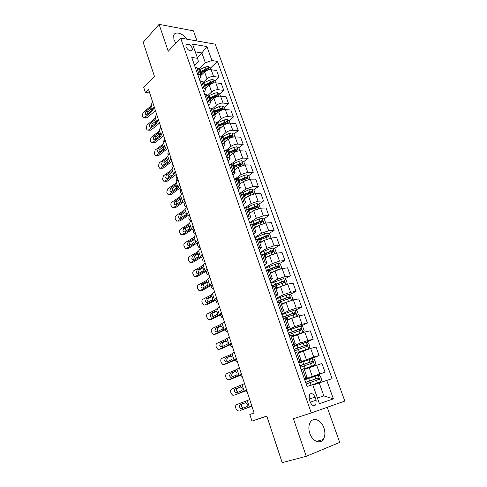 <?xml version="1.0" encoding="UTF-8"?>
<svg xmlns="http://www.w3.org/2000/svg" width="487" height="487" viewBox="0 0 487 487"><rect width="100%" height="100%" fill="white"/><g stroke="black" fill="none" stroke-linecap="round" stroke-linejoin="round"><path stroke-width="0.73" d="M186.892 39.179C183.161 33.305 175.04 30.845 173.701 35.32L173.92 39.636L175.837 43.197M309.793 433.345C312.24 441.003 319.922 444.485 323.173 439.542C325.158 436.437 325.413 432.566 323.928 427.921C321.457 420.324 313.774 416.811 310.499 421.931C308.6 424.962 308.368 428.767 309.793 433.345M186.04 46.959C188.286 50.678 190.38 51.659 192.316 49.893L192.207 47.988C189.973 44.28 187.879 43.306 185.937 45.072L186.04 46.959M197.034 40.975L193.436 30.839L159.066 24.35L143.172 42.326L154.416 76.313L143.75 87.447L145.382 92.493L149.686 92.938M344.82 401.075L215.23 44.189L180.653 38.077L311.26 412.939L344.82 401.075M311.26 412.939L293.442 418.717L306.25 456.313L339.701 442.403L327.221 407.296M306.25 456.313L282.192 462.65L266.779 416.05L251.974 421.103L266.803 416.123M251.974 421.103L249.825 414.48L254.086 412.976L148.492 89.285L145.382 92.493M316.112 400.204L315.016 397.094C313.251 393.569 311.37 392.753 309.367 394.647L309.178 399.03L310.274 402.171C312.033 405.695 313.914 406.523 315.911 404.654L316.112 400.204L310.28 402.189M317.439 398.056L323.843 395.913L319.216 382.892L332.085 378.679L217.446 61.386L210.408 68.137M326.74 380.341L333.394 398.871L319.417 403.674L312.727 384.712L307.053 386.483L191.756 57.417L197.558 58.312L192.542 44.098L206.926 46.563L211.942 60.534L217.446 61.386M159.066 24.35L168.24 51.275L180.653 38.077M197.558 58.312L198.465 61.752L194.611 65.562M197.71 74.401L199.201 74.602L201.003 75.692L200.09 77.883L199.22 78.717M202.428 87.861L203.913 88.037L205.709 89.066L204.765 91.203L203.883 92.025M207.2 101.485L208.686 101.637L210.469 102.611L209.495 104.687L208.6 105.49M212.028 115.273L213.519 115.401L215.284 116.314L214.286 118.335L213.379 119.12M216.922 129.232L218.407 129.329L220.167 130.187L218.213 132.914M221.871 143.367L223.363 143.434L225.104 144.225L223.101 146.879M226.881 157.672L228.373 157.709L230.101 158.439L228.056 161.008M231.958 172.155L235.16 172.83L233.066 175.314M237.096 186.819L240.286 187.404L238.143 189.796M242.301 201.673L245.472 202.154L243.281 204.461M247.573 216.715L250.726 217.092L248.48 219.308M252.911 231.946L256.046 232.22L253.751 234.344M258.317 247.378L261.434 247.542L259.084 249.575M263.79 263.01L266.894 263.065L264.49 264.995M269.341 278.844L272.422 278.789L269.962 280.615M274.96 294.885L278.022 294.714L275.502 296.437M280.658 311.138L283.696 310.846L281.121 312.465M286.429 327.611L289.442 327.197L286.813 328.701M292.273 344.303L295.268 343.761L292.577 345.155M298.202 361.214L301.173 360.55L298.415 361.829M304.211 378.362L307.157 377.565L304.338 378.722M197.278 57.515L201.862 52.931L195.281 51.859M312.897 385.187L319.216 382.892M304.497 379.184L325.06 372.141L304.71 379.781M304.296 369.432L321.956 363.497L325.06 372.141M298.689 362.614L313.738 357.02L319.107 355.565L309.549 359.406M298.488 352.917L310.663 348.412L316.039 347.03L319.107 355.565M292.961 346.257L300.479 343.012L307.845 340.516L313.22 339.208L306.286 342.178M292.754 336.608L304.807 332.018L310.195 330.783L313.22 339.208M287.306 330.107L294.714 326.71L302.025 324.226L307.419 323.058L300.796 326.077M287.093 320.513L291.743 318.315L299.03 315.838L304.43 314.742L307.419 323.058M281.717 314.17L289.016 310.615L296.285 308.149L301.684 307.114L295.329 310.182M281.504 304.625L286.088 302.33L293.326 299.87L298.738 298.902L301.684 307.114M276.202 298.434L283.397 294.726L290.617 292.279L296.029 291.372L289.917 294.495M275.989 288.937L280.5 286.551L287.695 284.104L293.113 283.27L296.029 291.372M270.76 282.892L277.846 279.045L285.017 276.61L290.441 275.837L284.554 278.996M270.541 273.45L274.991 270.967L282.137 268.538L287.567 267.832L290.441 275.837M265.385 267.552L272.367 263.564L279.495 261.135L284.925 260.49L279.246 263.698M265.165 258.153L269.548 255.59L276.646 253.173L282.089 252.589L284.925 260.49M260.076 252.4L266.961 248.273L274.041 245.862L279.483 245.338L273.992 248.589M259.851 243.05L264.173 240.395L271.229 237.997L276.677 237.534L279.483 245.338M254.829 237.431L261.616 233.176L268.654 230.777L274.102 230.375L268.794 233.663M254.61 228.135L258.865 225.396L265.878 223.009L271.332 222.669L274.102 230.375M249.654 222.65L256.339 218.267L263.333 215.881L268.787 215.595L263.65 218.925M249.429 213.397L253.624 210.585L260.594 208.211L266.054 207.979L268.787 215.595M244.535 208.052L251.134 203.542L258.08 201.174L263.54 200.997L258.56 204.363M244.31 198.848L248.449 195.957L255.371 193.595L260.837 193.479L263.54 200.997M239.482 193.631L245.984 188.993L252.887 186.643L258.36 186.576L253.526 189.979M239.257 184.476L243.336 181.505L250.215 179.155L255.687 179.149L258.36 186.576M234.777 179.173L240.901 174.626L247.761 172.288L253.24 172.331L248.54 175.764M234.259 170.273L238.283 167.23L245.125 164.892L250.598 164.996L253.24 172.331M230.448 164.624L235.878 160.436L242.703 158.105L248.181 158.257L243.616 161.727M229.328 156.242L233.291 153.125C235.41 151.646 237.68 150.873 240.091 150.8L245.57 151.007L248.181 158.257M226.078 150.288L230.917 146.417C233.023 144.919 235.282 144.152 237.699 144.097L243.183 144.353L238.74 147.853M224.452 142.381L228.36 139.191C230.454 137.681 232.707 136.914 235.118 136.884L240.602 137.188L243.183 144.353M221.615 136.208L226.017 132.561C228.099 131.04 230.345 130.273 232.756 130.26L238.24 130.613L233.918 134.144M219.637 128.678L223.49 125.427C225.56 123.887 227.794 123.12 230.205 123.126L235.696 123.534L238.24 130.613M217.092 122.377L221.171 118.877C223.229 117.324 225.463 116.557 227.873 116.588L233.364 117.038L229.14 120.606L226.936 119.364L224.057 119.979L217.579 122.852M214.877 115.145L218.675 111.821C220.721 110.257 222.943 109.496 225.353 109.538L230.844 110.044L233.364 117.038M212.521 108.784L216.386 105.35C218.419 103.774 220.635 103.013 223.046 103.074L228.537 103.621L224.373 107.256M210.171 101.765L213.921 98.38C215.936 96.785 218.152 96.03 220.556 96.109L226.053 96.706L228.537 103.621M207.925 95.409L211.656 91.982C213.665 90.381 215.869 89.626 218.273 89.718L223.77 90.363L219.667 94.064M205.52 88.549L209.221 85.097C211.212 83.478 213.409 82.723 215.82 82.839L221.317 83.527L223.77 90.363M203.31 82.254L206.987 78.772C208.966 77.141 211.157 76.392 213.562 76.52L219.065 77.256L215.011 81.031M200.93 75.479L204.577 71.966C206.543 70.323 208.728 69.574 211.133 69.72L216.636 70.505L219.065 77.256M198.739 69.257L205.368 62.786L201.862 52.931L206.926 46.563M231.404 136.196L230.668 136.798M236.171 149.874L234.825 150.933M240.949 163.754L238.861 165.337M245.692 177.852L242.812 179.959M250.184 192.328L246.647 194.812M254.366 207.194L250.324 209.921M258.42 222.309L253.727 225.347M262.298 237.693L258.743 239.896M265.926 253.368L263.656 254.713M269.013 269.475L267.241 270.48M301.076 369.42L304.034 368.689L307.157 377.565M295.11 352.393L298.093 351.797L301.173 360.55M289.223 335.592L292.23 335.123L295.268 343.761M283.416 319.015L286.447 318.668L289.442 327.197M277.687 302.658L280.737 302.433L283.696 310.846M272.026 286.514L275.1 286.405L278.022 294.714M266.444 270.583L269.536 270.583L272.422 278.789M260.935 254.853L264.045 254.969L266.894 263.065M255.498 239.33L258.621 239.555L261.434 247.542M250.123 224.002L253.27 224.33L256.046 232.22M244.821 208.868L247.986 209.3L250.726 217.092M239.586 193.929L242.77 194.459L245.472 202.154M234.417 179.173L237.613 179.8L240.286 187.404M229.31 164.6L232.524 165.324L235.16 172.83M224.27 150.209L225.761 150.264L227.496 151.025L230.101 158.439M219.29 135.995L220.781 136.08L222.529 136.902L225.104 144.225M214.371 121.957L215.857 122.067L217.622 122.949L220.167 130.187M209.507 108.084L210.999 108.224L212.776 109.167L215.284 116.314M204.71 94.381L206.202 94.545L207.986 95.549L210.469 102.611M199.962 80.842L201.454 81.031L203.256 82.09L205.709 89.066M211.942 60.534L205.368 62.786M195.281 67.468L196.766 67.675L198.574 68.795L201.003 75.692M323.843 395.913L333.394 398.871M251.822 406.048L240.651 410.304M251.889 406.255L240.767 410.267M249.721 399.602L236.712 404.606C235.671 405.16 235.337 406.219 235.714 407.777L236.116 409.031L237.784 410.912L238.727 410.9M245.296 402.737L245.935 402.749L247.262 404.283L247.11 406.365L246.495 406.834L241.631 408.587L240.858 408.593L239.525 407.095C239.22 405.841 239.488 404.989 240.328 404.545L245.728 402.706M242.368 403.936C241.528 404.38 241.26 405.227 241.57 406.475L243.196 408.027M245.18 402.773L240.328 404.545M309.336 385.771L320.476 381.924L321.773 380.03L320.336 376.013L318.084 375.209L304.722 379.817M320.476 381.924L308.107 386.154M252.035 406.688L251.682 406.822L252.041 406.706M306.177 383.969L319.07 379.422L318.206 378.003L305.611 382.362M305.635 382.429L316.818 378.521C317.774 378.527 318.084 378.989 317.761 379.903L319.07 379.422M250.775 406.675L251.682 406.822M246.592 390.002L235.507 394.72M246.726 390.422L235.751 394.653M244.517 383.64L231.709 389.01C230.68 389.576 230.357 390.635 230.728 392.175L231.124 393.417L232.719 395.237L233.705 395.225M237.333 388.328L240.828 386.982L242.13 388.48L241.984 390.556L236.572 392.869L235.763 392.875L234.49 391.426C234.192 390.184 234.454 389.338 235.288 388.876L237.333 388.328C236.499 388.784 236.238 389.63 236.536 390.866L237.942 392.345M240.28 386.964L235.288 388.876M240.079 387.025L240.815 386.982L240.389 385.631M241.418 374.156L228.738 379.738L230.43 379.312M241.625 374.789L230.789 379.221M239.373 367.874L235.343 370.077L226.772 373.596C225.755 374.18 225.432 375.24 225.804 376.768L226.193 377.991L227.715 379.75L228.738 379.738M235.324 371.386L237.066 372.872L236.919 374.941L230.735 377.352L229.523 375.946L230.302 373.401L235.909 371.453M232.354 372.902L231.569 375.44L232.804 376.847M235.038 371.465L230.302 373.401M236.317 358.505L232.342 360.837L223.837 364.44L225.408 364.087M236.591 359.345L225.889 363.978M234.29 352.302L230.357 354.713L221.889 358.371C220.885 358.968 220.568 360.027 220.934 361.537L221.323 362.748L222.778 364.453L223.837 364.44M230.43 356.003L230.059 356.094L230.85 356.046L232.062 357.452L231.915 359.516L226.638 362.005L225.767 362.018L224.604 360.654L225.384 358.109L231.045 356.119M227.435 357.665L226.662 360.203L227.746 361.531M230.059 356.094L225.384 358.109M304.101 368.872L314.523 365.207L315.826 363.381L314.413 359.418L312.161 358.584L298.902 363.217M314.523 365.207L304.071 368.787M247.019 391.311L246.672 391.457L247.031 391.347M300.339 367.314L313.135 362.718L312.27 361.33L299.785 365.725M299.822 365.847L310.907 361.871C311.838 361.878 312.155 362.328 311.85 363.223L313.135 362.718M245.357 390.994L246.672 391.457M298.312 352.418L308.642 348.71L309.957 346.951L308.563 343.037L306.317 342.172L293.162 346.829M308.642 348.71L298.269 352.29M242.063 376.116L241.722 376.268L242.076 376.171M294.58 350.877L307.279 346.233L306.414 344.869L294.032 349.307M294.087 349.477L305.069 345.441L306.14 346.08M240.121 375.471L241.722 376.268M301.928 332.84L302.841 332.426L304.168 330.728L302.786 326.868L300.546 325.973L287.494 330.655M301.112 333.108L292.602 336.17M302.841 332.426L292.541 336M237.163 361.104L236.828 361.269L237.187 361.171M288.894 334.648L301.502 329.961L300.631 328.628L288.353 333.102M288.426 333.315L299.304 329.224L300.357 329.815M235.014 360.112L236.152 361.287L236.828 361.269M231.27 343.049L227.399 345.581L218.992 349.319L220.453 349.033M231.611 344.084L221.049 348.917M229.274 336.919L225.432 339.53L217.068 343.323C216.076 343.938 215.759 344.997 216.125 346.494L216.508 347.688L217.896 349.337L218.992 349.319M225.591 340.809L225.134 340.912L225.956 340.857L227.112 342.221L226.972 344.272L221.755 346.847L220.867 346.866L219.753 345.545L220.52 343L222.577 342.611L226.218 340.967M222.577 342.611L221.81 345.149L222.772 346.397M225.134 340.912L220.52 343M294.903 310.006L297.149 316.313L298.452 314.718L297.088 310.907L294.848 309.982L281.9 314.687M296.674 316.459L286.886 319.922M232.323 346.269L231.995 346.44L232.348 346.348M291.342 318.504L286.959 320.129M283.282 318.626L295.798 313.896L294.921 312.587L282.746 317.098M282.837 317.366L293.618 313.214L294.647 313.756M230.022 344.924L231.295 346.47L231.995 346.44M226.291 327.775L222.51 330.509L214.207 334.386L215.552 334.155M226.692 329.011L216.265 334.027M224.318 321.724L220.568 324.531L212.308 328.457C211.328 329.09 211.011 330.143 211.37 331.623L213.081 334.405L214.207 334.386M220.812 325.797L220.276 325.906L221.116 325.846L222.23 327.173L222.09 329.218L216.934 331.878L216.021 331.891L214.956 330.618L215.711 328.074L217.774 327.739L221.439 326.004M217.774 327.739L217.019 330.277L217.872 331.44M220.276 325.906L215.711 328.074M221.372 312.697L219.284 314.639L209.471 319.624L210.713 319.442M221.835 314.115L211.541 319.32M219.418 306.713L215.759 309.708L207.596 313.768C206.628 314.413 206.318 315.466 206.671 316.934L208.32 319.649L209.471 319.624M216.088 310.968L215.473 311.083L216.331 311.016L217.403 312.301L217.263 314.34L212.174 317.08L211.236 317.098L210.214 315.862L210.962 313.318L213.026 313.038L216.709 311.217M213.026 313.038L212.283 315.576L213.032 316.66M215.473 311.083L210.962 313.318M216.508 297.788L214.487 299.87L204.796 305.032L205.94 304.899M217.038 299.402L206.872 304.783M214.584 291.877L211.011 295.067L202.945 299.249C201.983 299.907 201.679 300.96 202.032 302.415L203.621 305.063L204.796 305.032M211.011 295.067L211.419 296.321L210.725 296.437L211.608 296.364L212.63 297.606L212.496 299.645L207.468 302.457L206.506 302.482L205.532 301.283L206.269 298.738L208.339 298.513L212.022 296.613M208.339 298.513L207.602 301.045L208.266 302.05M210.725 296.437L206.269 298.738M211.705 283.069L209.745 285.285L200.175 290.617L201.222 290.52M212.289 284.858L202.251 290.416M209.8 277.225L206.318 280.591L198.343 284.901C197.399 285.571 197.095 286.624 197.442 288.06L198.976 290.654L200.175 290.617M206.798 281.845L206.031 281.961L206.932 281.882L207.919 283.087L207.785 285.114L202.811 288.006L201.837 288.036L200.9 286.873L201.63 284.335L203.706 284.152L207.389 282.174M203.706 284.152L202.976 286.685L203.554 287.61M206.031 281.961L201.63 284.335M206.963 268.52L205.057 270.869L195.61 276.366L197.685 276.214L196.559 276.299M207.602 270.486L197.685 276.214M205.076 262.743L201.679 266.292L193.796 270.717C192.864 271.399 192.566 272.452 192.907 273.877L194.386 276.409L195.61 276.366M202.233 267.546L201.399 267.655L202.318 267.57L203.256 268.739L203.128 270.76L198.215 273.724L197.223 273.755L196.328 272.635L197.046 270.096L199.122 269.962L202.799 267.911M199.122 269.962L198.404 272.495L198.909 273.341M201.399 267.655L197.046 270.096M291.664 300.254L292.809 298.908L291.463 295.146L289.223 294.197L276.373 298.921M286.843 301.97L281.303 304.046M227.539 331.604L227.216 331.781L227.569 331.702M284.56 303.097L281.389 304.296M278.333 302.543L289.826 298.269L290.161 298.038L289.29 296.76L277.213 301.307M277.322 301.617L288 297.411L289.01 297.91M227.216 331.781L226.498 331.824L225.128 329.894M286.253 284.408L287.233 283.306L285.906 279.587L283.671 278.613L270.924 283.355M271.996 286.003L272.178 286.49M280.287 286.666L275.794 288.377M222.809 317.11L222.492 317.299L222.845 317.22M278.205 287.762L275.892 288.663M274.491 286.204L284.256 282.618L284.603 282.387L283.726 281.127L271.746 285.711M271.874 286.07L282.454 281.809L283.446 282.271M222.492 317.299L221.755 317.347L220.294 315.046M280.926 268.763L281.73 267.893L280.421 264.222L278.187 263.224L265.537 267.984M274.187 271.417L270.352 272.903M218.139 302.78L217.823 302.981L218.182 302.908M272.142 272.556L270.468 273.225M269.53 270.571L278.759 267.168L279.106 266.931L278.229 265.695L266.352 270.309M266.815 270.535L276.981 266.401L277.949 266.827M217.823 302.981L217.068 303.042L215.522 300.376M275.666 253.325L276.299 252.674L275.003 249.052L272.775 248.023L269.792 248.833L260.216 252.808M268.313 256.308L264.977 257.623M213.519 288.621L213.209 288.828L213.562 288.761M266.292 257.489L265.105 257.982M264.167 255.322L273.329 251.913L273.688 251.669L272.805 250.458L261.659 254.78M262.852 254.664L271.576 251.182L272.519 251.578M213.209 288.828L212.442 288.894L210.816 285.863M270.48 238.094L270.93 237.65L269.652 234.07L267.424 233.017L264.453 233.797L254.963 237.814M262.603 241.363L259.674 242.538M208.953 274.619L208.649 274.838L209.002 274.778M260.594 242.593L259.815 242.928M258.871 240.261L267.966 236.84L268.331 236.597L267.454 235.404L257.562 239.178M258.341 239.3L266.237 236.158L267.156 236.524M208.649 274.838L207.864 274.918L206.756 273.444L206.214 271.496M202.269 254.141L200.425 256.625L191.093 262.286L193.175 262.176L191.963 262.243M202.969 256.278L193.175 262.176M200.413 248.437L198.586 250.969L197.095 252.15L189.303 256.698C188.378 257.392 188.085 258.445 188.42 259.857L189.851 262.335L191.093 262.286M197.716 253.41L196.815 253.52L197.752 253.423L198.653 254.555L198.526 256.57L193.674 259.608L192.663 259.644L191.805 258.56L192.517 256.016L194.593 255.937L198.258 253.806M194.593 255.937L193.887 258.463L194.319 259.23M196.815 253.52L192.517 256.016M265.36 223.058L265.634 222.809L264.368 219.272L262.146 218.194L259.187 218.955L249.776 223.009M257.033 226.577L254.433 227.636M204.437 260.782L204.138 261.002L204.491 260.947M255.018 227.867L254.585 228.062M253.642 225.384L263.041 221.719L262.164 220.544L252.966 224.044M253.295 224.404L260.965 221.317L261.866 221.658M204.138 261.002L203.341 261.099L202.269 259.668L201.709 257.264M197.637 239.933L195.847 242.538L194.368 243.75L186.631 248.364L188.719 248.303L198.392 242.24M195.798 234.296L194.027 236.956L192.56 238.18L184.865 242.836C183.946 243.549 183.66 244.602 183.989 245.996L185.37 248.419L186.631 248.364M193.242 239.446L192.286 239.543L193.236 239.44L194.106 240.541L193.978 242.544L189.181 245.655L188.152 245.698L187.331 244.644L188.037 242.106L190.119 242.069L193.771 239.872M190.119 242.069L189.419 244.596L189.79 245.29M192.286 239.543L188.037 242.106M260.308 208.229L259.151 204.656L256.929 203.56L253.983 204.29L244.657 208.387M251.59 211.948L249.259 212.916M199.974 247.098L199.676 247.329L200.029 247.274M248.473 210.694L257.812 207.018L256.935 205.867L247.986 209.294M248.151 209.763L255.754 206.665L256.631 206.975M199.676 247.329L198.866 247.433L197.838 246.045L197.32 243.141M193.053 225.889L191.318 228.622L189.869 229.87L182.223 234.594L184.305 234.582L182.126 234.655M193.863 228.36L184.305 234.582M191.239 220.319L189.528 223.101L188.085 224.367L180.47 229.133C179.569 229.858 179.283 230.911 179.612 232.287L180.945 234.661L182.223 234.594M188.822 225.639L187.812 225.725L188.773 225.621L189.607 226.686L189.486 228.683L184.737 231.861L183.702 231.909L182.911 230.887L183.611 228.354L185.693 228.36L189.327 226.096M185.693 228.36L184.999 230.887L185.316 231.502M187.812 225.725L183.611 228.354M255.206 193.601L253.995 190.216L251.779 189.096L248.839 189.808L239.616 193.929M246.245 197.491L244.145 198.379M195.561 233.565L195.244 233.821M243.372 196.182L252.65 192.499L251.773 191.367L242.885 194.8M243.062 195.305L250.61 192.182L251.469 192.475M195.269 233.803L194.447 233.918L193.455 232.579L193.095 229.079M188.53 212.009L186.85 214.864L185.419 216.155L177.858 220.988L179.947 221.019L177.706 221.074M189.388 214.645L179.947 221.019M186.728 206.506L185.072 209.404L183.654 210.713L176.13 215.589C175.235 216.325 174.955 217.372 175.277 218.742L176.568 221.061L177.858 220.988M184.445 211.997L183.386 212.07L184.354 211.955L185.157 212.989L185.036 214.98L180.348 218.219L179.301 218.279L178.546 217.287L179.234 214.755L181.322 214.804L184.926 212.478M181.322 214.804L180.634 217.33L180.896 217.872M183.386 212.07L179.234 214.755M250.05 179.155L248.906 175.953L246.69 174.809L243.762 175.503L235.434 179.173M189.461 214.877L188.773 218.2L190.076 220.562L191.184 220.398M241.004 183.203L239.093 184.019M238.332 181.852L247.554 178.157L246.678 177.043L237.851 180.482M238.04 181.018L245.527 177.883L246.361 178.151M184.049 198.288L182.424 201.265L181.024 202.592L173.549 207.535L175.637 207.608L173.335 207.651M184.963 201.082L175.637 207.608M182.278 192.846L180.671 195.865L179.277 197.217L171.838 202.196C170.955 202.945 170.675 203.992 170.992 205.344L172.246 207.614L173.549 207.535M180.117 198.513L179.009 198.568L179.989 198.446L180.762 199.445L180.647 201.435L176.008 204.741L174.949 204.802L174.224 203.84L174.906 201.314L176.994 201.405L180.58 199.019M176.994 201.405L176.531 204.394M179.009 198.568L174.906 201.314M244.955 164.892L243.871 161.861L241.662 160.698L238.746 161.374L231.228 164.655M185.163 201.703L184.494 205.039L184.835 206.086L186.211 207.413M235.842 169.074L234.107 169.829M233.352 167.686L242.514 163.991L241.643 162.889L232.877 166.341M233.078 166.901L241.643 162.889M179.63 184.731L178.053 187.818L176.671 189.187L169.287 194.234L171.375 194.35L169.013 194.38M180.586 187.672L171.375 194.35M177.871 179.35L176.318 182.479L174.949 183.867L167.595 188.95L166.761 192.097L167.096 193.15L167.972 194.319L169.287 194.234M175.831 185.176L174.687 185.218L175.673 185.09L176.416 186.058L176.3 188.037L171.716 191.409L170.651 191.476L169.951 190.545L170.627 188.019L172.715 188.152L176.27 185.711M172.715 188.152L172.215 191.062M174.687 185.218L170.627 188.019M239.921 150.8L238.904 147.938L236.694 146.757L233.79 147.409L226.826 150.446M180.914 188.676L180.257 192.024L181.505 194.301M230.771 155.109L229.176 155.816M228.433 153.697L237.54 149.996L236.664 148.912L227.965 152.364M228.172 152.961L235.55 149.795L236.664 148.912M175.253 171.327L173.731 174.523L172.374 175.935L165.069 181.079L167.163 181.237L164.746 181.249M176.264 174.419L167.163 181.237M173.518 166.006L172.014 169.245L170.669 170.669L163.395 175.856L162.573 178.997L162.908 180.044L163.742 181.176L165.069 181.079M171.594 171.996L170.407 172.021L171.406 171.881L172.118 172.824L172.002 174.796L167.473 178.224L166.396 178.303L165.732 177.402L166.396 174.876L168.49 175.052L172.014 172.55M168.49 175.052L167.954 177.883M170.407 172.021L166.396 174.876M170.931 158.068L169.458 161.38L168.125 162.822L160.899 168.07L162.993 168.265L160.521 168.265M171.99 161.307L162.993 168.265M169.214 152.808L167.765 156.163L166.432 157.624L159.243 162.908L158.427 166.043L159.566 168.173L160.899 168.07M167.4 158.963L166.177 158.969L167.181 158.817L167.869 159.736L167.759 161.702L167.26 162.293L163.279 165.19L162.195 165.276L161.55 164.399L162.208 161.879L164.302 162.098L167.796 159.541M164.302 162.098L163.742 164.85M166.177 158.969L162.208 161.879M166.657 144.968L165.233 148.383L163.918 149.862L156.777 155.201L158.872 155.438L156.351 155.426M167.759 148.346L158.872 155.438M164.959 139.763L163.559 143.221L162.25 144.718L155.14 150.093L154.336 153.235L154.659 154.251L155.438 155.323L156.777 155.201M163.248 146.07L161.994 146.063L163.005 145.905L163.669 146.794L163.559 148.754L163.066 149.351L159.127 152.297L158.038 152.394L157.423 151.542L158.074 149.022L160.168 149.284L163.626 146.678M160.168 149.284L159.578 151.962M161.994 146.063L158.074 149.022M162.433 132.007L161.057 135.526L159.76 137.048L152.699 142.478L154.793 142.758L152.23 142.721M163.577 135.526L161.861 137.34L154.793 142.758M160.753 126.864L159.395 130.425L158.111 131.959L151.08 137.425L150.282 140.56L150.605 141.571L151.354 142.606L152.699 142.478M159.139 133.328L157.861 133.298L158.878 133.134L159.511 133.992L159.407 135.946L158.914 136.549L155.024 139.55L153.929 139.653L153.338 138.832L153.977 136.311L156.077 136.61L159.499 133.962M156.077 136.61L155.469 139.209M157.861 133.298L153.977 136.311M234.953 136.877L233.991 134.181L231.782 132.981L228.896 133.608L222.261 136.53M176.714 175.789L176.063 179.155L176.97 181.17M225.767 141.303L224.306 141.967M223.57 139.872L232.622 136.171L231.751 135.1L223.107 138.552M223.326 139.179L230.649 136.001L231.751 135.1M172.556 163.042L171.923 166.42L172.556 168.088M220.842 127.661L219.497 128.276M230.041 123.12L229.133 120.587M218.766 126.212L227.758 122.505L226.893 121.452L218.31 124.909M218.541 125.561L225.804 122.371L226.893 121.452M225.183 109.526L224.337 107.152L222.139 105.91L219.272 106.507L212.856 109.392M168.441 150.44L167.82 153.825L168.24 155.067M215.985 114.177L214.737 114.755M214.018 112.716L222.955 109.003L222.09 107.962L213.568 111.426M213.805 112.107L221.019 108.899L222.09 107.962M220.392 96.091L219.6 93.875L217.403 92.615L214.548 93.194L208.174 96.091M164.375 137.967L163.766 141.364L164.009 142.107M211.194 100.846L210.037 101.387M209.331 99.372L218.213 95.659L217.348 94.636L208.88 98.1M209.13 98.806L216.289 95.592L217.348 94.636M158.251 119.193L156.924 122.815L155.651 124.368L148.663 129.895L150.763 130.206L148.151 130.157M159.444 122.852L157.745 124.702L150.763 130.206M156.589 114.11L155.28 117.769L154.02 119.339L147.062 124.897L146.277 128.032L146.593 129.025L147.311 130.029L148.663 129.895M155.073 120.721L153.77 120.673L154.793 120.496L155.402 121.336L155.298 123.284L154.811 123.893L150.964 126.943L149.868 127.052L149.296 126.255L149.929 123.735L152.029 124.069L155.414 121.379M152.029 124.069L151.402 126.596M153.77 120.673L149.929 123.735M215.65 82.82L214.913 80.757L212.722 79.478L209.879 80.032L203.554 82.942M160.351 125.634L159.833 129.28M206.47 87.666L205.392 88.184M204.692 86.187L213.519 82.473L212.655 81.463L204.254 84.927M204.51 85.663L211.614 82.431L212.655 81.463M154.117 106.525L152.833 110.245L151.585 111.833L144.676 117.446L146.776 117.799L144.115 117.726M155.353 110.312L153.685 112.205L146.776 117.799M152.48 101.497L151.214 105.253L149.972 106.854L143.093 112.503L142.314 115.632L142.624 116.618L143.318 117.592L144.676 117.446M151.049 108.254L149.722 108.187L150.745 108.004L151.341 108.82L151.238 110.756L150.757 111.371L146.946 114.469L145.85 114.591L145.296 113.812L145.93 111.298L148.03 111.669L151.372 108.942M148.03 111.669L147.384 114.116M149.722 108.187L145.93 111.298M210.968 69.702L210.281 67.784L208.095 66.488L205.264 67.029L198.982 69.945M156.37 113.428L155.712 116.576M201.801 74.639L200.802 75.126M200.108 73.153L208.88 69.44L208.022 68.442L205.958 68.996L199.676 71.912M199.938 72.673L206.993 69.428L208.022 68.442M309.16 367.539L312.246 376.268M303.279 350.914L306.323 359.528M297.472 334.508L300.479 343.012M291.743 318.315L294.714 326.71M286.088 302.33L289.016 310.615M280.5 286.551L283.397 294.726M274.991 270.967L277.846 279.045M269.548 255.59L272.367 263.564M264.173 240.395L266.961 248.273M258.865 225.396L261.616 233.176M253.624 210.585L256.339 218.267M248.449 195.957L251.134 203.542M243.336 181.505L245.984 188.993M238.283 167.23L240.901 174.626M233.291 153.125L235.878 160.436M228.36 139.191L230.917 146.417M223.49 125.427L226.017 132.561M218.675 111.821L221.171 118.877M213.921 98.38L216.386 105.35M209.221 85.097L211.656 91.982M204.577 71.966L206.987 78.772M316.593 365.019L319.709 373.742M302.537 369.006L305.672 377.93M296.577 352.016L299.669 360.818M310.663 348.412L313.738 357.02M290.69 335.257L293.74 343.944M304.807 332.018L307.845 340.516M284.889 318.717L287.896 327.288M299.03 315.838L302.025 324.226M279.161 302.397L282.125 310.858M293.326 299.87L296.285 308.149M273.505 286.289L276.433 294.641M287.695 284.104L290.617 292.279M267.923 270.388L270.815 278.631M282.137 268.538L285.017 276.61M262.414 254.695L265.269 262.834M276.646 253.173L279.495 261.135M256.978 239.202L259.796 247.238M271.229 237.997L274.041 245.862M251.609 223.91L254.391 231.836M265.878 223.009L268.654 230.777M246.306 208.807L249.058 216.636M260.594 208.211L263.333 215.881M241.071 193.893L243.786 201.624M255.371 193.595L258.08 201.174M235.903 179.173L238.581 186.807M250.215 179.155L252.887 186.643M230.801 164.63L233.443 172.167M245.125 164.892L247.761 172.288M225.761 150.264L228.373 157.709M240.091 150.8L242.703 158.105M220.781 136.08L223.363 143.434M235.118 136.884L237.699 144.097M215.857 122.067L218.407 129.329M230.205 123.126L232.756 130.26M210.999 108.224L213.519 115.401M225.353 109.538L227.873 116.588M206.202 94.545L208.686 101.637M220.556 96.109L223.046 103.074M201.454 81.031L203.913 88.037M215.82 82.839L218.273 89.718M196.766 67.675L199.201 74.602M211.133 69.72L213.562 76.52M309.202 399.103L315.016 397.094M247.11 406.365L247.554 407.735M245.497 401.379L245.935 402.749M247.262 400.691L249.338 407.071M320.513 381.875L318.145 375.233M309.586 380.956L308.691 378.411M311.053 385.126L310.158 382.569M315.911 378.77L315.004 376.22M317.39 382.946L316.483 380.39M316.818 378.521L318.206 378.003M241.984 390.556L242.423 391.907M242.124 384.888L244.17 391.189M236.919 374.941L237.352 376.274M235.343 370.077L235.775 371.411M237.053 369.28L239.074 375.501M231.915 359.516L232.342 360.837M230.357 354.713L230.783 356.027M232.037 353.86L234.034 360.009M314.553 365.165L312.222 358.602M303.718 364.288L302.835 361.774M305.166 368.403L304.278 365.877M309.988 362.084L309.093 359.564M311.449 366.206L310.554 363.679M310.907 361.871L312.27 361.33M308.679 348.668L306.372 342.197M297.922 347.834L297.052 345.35M299.353 351.894L298.476 349.404M304.138 345.612L303.261 343.128M305.58 349.678L304.698 347.188M305.069 345.441L306.414 344.869M302.877 332.384L300.601 325.998M292.206 331.592L291.342 329.145M293.618 335.604L292.754 333.145M298.373 329.358L297.502 326.905M299.791 333.37L298.921 330.91M299.304 329.224L300.631 328.628M226.972 344.272L227.399 345.581M225.432 339.53L225.858 340.833M227.088 338.629L229.06 344.699M286.563 315.564L285.711 313.147M287.951 319.521L287.099 317.092M292.675 313.305L291.816 310.889M294.081 317.268L293.217 314.839M293.618 313.214L294.921 312.587M222.09 329.218L222.51 330.509M220.568 324.531L220.988 325.815M222.194 323.581L224.142 329.577M217.263 314.34L217.677 315.619M215.759 309.708L216.173 310.98M217.36 308.709L219.284 314.639M212.496 299.645L212.904 300.899M212.582 294.02L214.487 299.87M207.785 285.114L208.186 286.362M206.318 280.591L206.719 281.833M207.864 279.495L209.745 285.285M203.128 270.76L203.529 271.99M201.679 266.292L202.075 267.515M203.195 265.147L205.057 270.869M291.451 300.315L289.278 294.221M280.987 299.736L280.147 297.35M282.363 303.644L281.516 301.246M287.05 297.466L286.204 295.073M288.42 301.319L287.586 298.975M288 297.411L289.29 296.76M285.82 284.518L283.726 278.637M275.484 284.11L274.656 281.754M276.841 287.969L276.007 285.601M281.498 281.827L280.664 279.465M282.813 285.516L282.028 283.318M282.454 281.809L283.726 281.127M280.269 268.921L278.241 263.248M270.054 268.684L269.232 266.352M271.393 272.489L270.571 270.157M276.019 266.383L275.192 264.051M277.273 269.914L276.543 267.856M276.981 266.401L278.229 265.695M274.778 253.526L272.83 248.053M264.685 253.447L263.875 251.146M266.012 257.209L265.202 254.902M270.608 251.134L269.792 248.833M271.807 254.506L271.125 252.589M271.576 251.182L272.805 250.458M269.366 238.326L267.485 233.042M259.388 238.399L258.591 236.128M260.697 242.118L259.894 239.835M265.263 236.073L264.453 233.797M266.407 239.294L265.774 237.51M266.237 236.158L267.454 235.404M198.526 256.57L198.921 257.787M197.095 252.15L197.485 253.362M198.586 250.969L200.425 256.625M264.015 223.314L262.201 218.225M254.159 223.545L253.368 221.299M255.45 227.21L254.658 224.964M259.985 221.201L259.187 218.955M261.075 224.276L260.484 222.62M260.965 221.317L262.164 220.544M193.978 242.544L194.368 243.75M192.56 238.18L192.949 239.379M194.027 236.956L195.847 242.538M258.731 208.485L256.984 203.584M248.991 208.868L248.206 206.652M250.263 212.49L249.484 210.268M254.768 206.512L253.983 204.29M255.809 209.44L255.267 207.912M255.754 206.665L256.935 205.867M189.486 228.683L189.869 229.87M188.085 224.367L188.469 225.554M189.528 223.101L191.318 228.622M253.514 193.844L251.834 189.126M243.884 194.368L243.11 192.182M245.144 197.947L244.371 195.75M249.618 192L248.839 189.808M250.61 194.788L250.111 193.388M250.61 192.182L251.773 191.367M185.036 214.98L185.419 216.155M183.654 210.713L184.031 211.882M185.072 209.404L186.85 214.864M248.358 179.38L246.745 174.839M238.843 180.05L238.082 177.883M240.085 183.581L239.324 181.414M244.529 177.67L243.762 175.503M245.472 180.312L245.016 179.033M245.527 177.883L246.678 177.043M180.647 201.435L181.024 202.592M179.277 197.217L179.648 198.373M180.671 195.865L182.424 201.265M243.269 165.093L241.716 160.728M233.857 165.897L233.109 163.766M235.087 169.391L234.332 167.248M239.507 163.51L238.746 161.374M240.395 166.018L239.988 164.862M176.3 188.037L176.671 189.187M174.949 183.867L175.32 185.011M176.318 182.479L178.053 187.818M238.24 150.976L236.749 146.788M228.939 151.92L228.196 149.813M230.15 155.371L229.407 153.253M234.539 149.521L233.79 147.409M235.385 151.895L235.014 150.854M172.002 174.796L172.374 175.935M170.669 170.669L171.034 171.801M172.014 169.245L173.731 174.523M167.759 161.702L168.125 162.822M166.432 157.624L166.798 158.744M167.765 156.163L169.458 161.38M163.559 148.754L163.918 149.862M162.25 144.718L162.609 145.826M163.559 143.221L165.233 148.383M159.407 135.946L159.76 137.048M158.111 131.959L158.464 133.054M159.395 130.425L161.057 135.526M233.273 137.036L231.836 133.012M224.075 138.107L223.338 136.025M225.274 141.522L224.537 139.428M229.633 135.696L228.896 133.608M230.436 137.949L230.101 137.017M228.366 123.254L226.991 119.394M219.266 124.465L218.541 122.401M220.453 127.831L219.728 125.768M224.787 122.042L224.057 119.979M225.542 124.161L225.25 123.345M223.515 109.642L222.194 105.941M214.517 110.975L213.799 108.942M215.692 114.305L214.974 112.266M219.996 108.54L219.272 106.507M220.708 110.543L220.453 109.831M218.724 96.195L217.458 92.652M209.824 97.65L209.118 95.635M210.981 100.937L210.274 98.922M215.266 95.202L214.548 93.194M215.93 97.083L215.717 96.481M155.298 123.284L155.651 124.368M154.02 119.339L154.367 120.423M155.28 117.769L156.924 122.815M213.988 82.9L212.776 79.509M205.185 84.476L204.485 82.486M206.33 87.727L205.63 85.73M210.585 82.023L209.879 80.032M211.212 83.782L211.029 83.283M151.238 110.756L151.585 111.833M149.972 106.854L150.319 107.925M151.214 105.253L152.833 110.245M209.307 69.763L208.15 66.524M200.601 71.455L199.907 69.489M201.734 74.669L201.04 72.697M205.958 68.996L205.264 67.029M206.543 70.639L206.403 70.238M316.538 441.405L323.173 439.542M191.446 50.788L192.316 49.893M313.214 405.555L315.911 404.654M242.897 407.966L240.858 408.593M305.927 382.794L305.781 382.374M237.808 392.309L235.763 392.875M232.786 376.841L230.735 377.352M227.52 361.628L225.767 362.018M300.236 366.553L299.968 365.786M294.617 350.518L294.233 349.416M306.28 346.653L307.279 346.233M289.035 334.587L288.566 333.254M300.716 330.314L301.502 329.961M222.389 346.567L220.867 346.866M283.422 318.565L282.977 317.299M295.134 314.212L295.798 313.896M217.391 331.659L216.021 331.891M212.496 316.921L211.236 317.098M207.693 302.342L206.506 302.482M202.957 287.927L201.837 288.036M198.288 273.682L197.223 273.755M277.84 302.634L277.456 301.55M289.582 298.33L290.161 298.038M284.079 282.661L284.603 282.387M278.631 267.199L279.106 266.931M273.244 251.925L273.688 251.669M267.917 236.852L268.331 236.597M193.686 259.595L192.663 259.644M262.651 221.969L263.041 221.719M189.145 245.673L188.152 245.698M187.458 248.358L186.594 248.382M257.446 207.261L257.812 207.018M184.652 231.903L183.702 231.909M252.309 192.742L252.65 192.499M180.214 218.292L179.301 218.279M190.855 220.477L191.16 220.441M247.226 178.394L247.554 178.157M175.825 204.838L174.949 204.802M242.209 164.222L242.514 163.991M171.491 191.531L170.651 191.476M167.205 178.37L166.396 178.303M162.968 165.355L162.195 165.276M158.78 152.48L158.038 152.394M154.635 139.751L153.929 139.653M150.544 127.156L149.868 127.052M146.496 114.701L145.85 114.591"/></g></svg>
